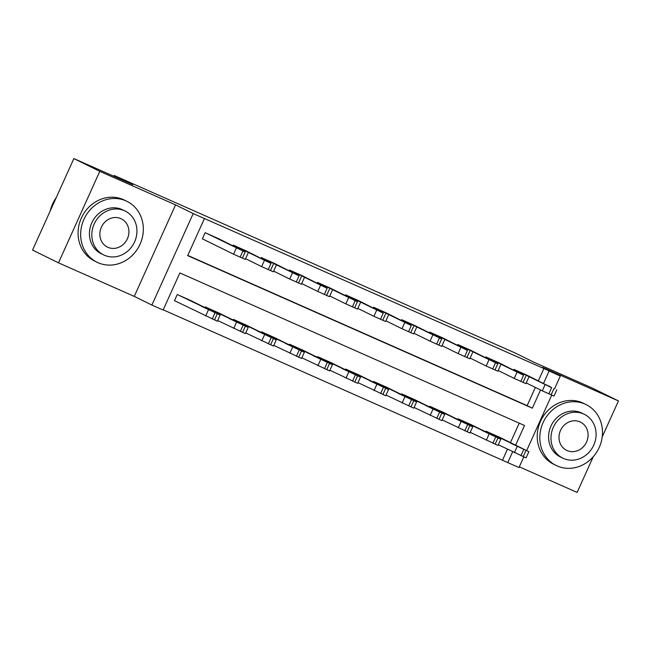 <?xml version="1.0" encoding="UTF-8"?>
<svg xmlns="http://www.w3.org/2000/svg" width="651" height="651" viewBox="0 0 651 651"><rect width="100%" height="100%" fill="white"/><g stroke="black" fill="none" stroke-linecap="round" stroke-linejoin="round"><path stroke-width="0.98" d="M515.633 445.162L524.511 425.494L179.863 272.94L163.116 310.031L151.886 305.059L193.201 213.569L204.43 218.533L187.683 255.631L532.331 408.185L540.55 389.982M134.261 296.384L175.567 204.886L99.79 171.343L73.864 158.575L32.55 250.074L58.476 262.841L134.261 296.384L151.886 305.059M519.319 466.832L577.136 492.425L593.256 456.725M523.795 456.929L518.993 467.556L507.764 462.592L512.638 451.802M163.214 309.819L507.764 462.592M99.79 171.343L58.476 262.841M602.216 436.878L618.45 400.926L542.674 367.384L560.308 376.066L554.571 388.769M73.864 158.575L132.804 184.664L114.128 175.477L514.917 352.883L533.584 362.07L592.524 388.159L618.45 400.926M502.58 460.037L507.446 449.247M510.449 442.615L519.229 423.158M499.431 437.187L485.98 431.174L485.687 431.816M471.365 424.761L457.913 418.756L457.62 419.39M443.298 412.335L429.847 406.33L429.554 406.973M415.232 399.917L401.781 393.904L401.488 394.547M387.166 387.491L373.715 381.486L373.422 382.121M359.1 375.066L345.648 369.06L345.355 369.695M331.034 362.648L317.582 356.634L317.289 357.277M302.967 350.222L289.516 344.216L289.223 344.851M274.901 337.796L261.45 331.79L261.157 332.425M246.835 325.378L233.383 319.364L233.091 320.007M218.769 312.952L205.317 306.946L205.024 307.581M190.702 300.526L177.251 294.521L174.46 300.705L175.583 301.201M538.361 380.786L543.894 368.539L204.43 218.533M187.773 255.412L527.147 405.638L535.366 387.426M527.343 375.367L513.891 369.353L513.598 369.996M499.276 362.941L485.825 356.935L485.532 357.57M471.21 350.515L457.759 344.509L457.466 345.144M443.144 338.097L429.693 332.083L429.408 332.726M415.078 325.671L401.626 319.657L401.341 320.3M387.011 313.245L373.56 307.239L373.275 307.874M358.945 300.827L345.494 294.813L345.209 295.456M330.879 288.401L317.428 282.388L317.143 283.03M302.813 275.975L289.361 269.97L289.077 270.604M274.746 263.557L261.295 257.544L261.01 258.187M246.68 251.131L233.229 245.118L232.944 245.761M218.614 238.705L205.163 232.7L202.371 238.876L203.494 239.381M114.128 175.477L113.787 176.25M175.567 204.886L193.201 213.569M543.894 368.539L560.308 376.066M551.706 395.108L526.651 450.59M543.544 383.341L549.078 371.094M527.147 405.638L532.331 408.185M526.236 374.821L551.657 387.67L515.014 369.849M526.236 382.934L542.299 390.844L545.09 384.66M550.559 386.897L538.035 381.071L550.534 386.946M556.776 389.876L553.985 396.06L542.299 390.844M498.316 444.755L526.065 457.881L528.856 451.696L498.324 436.642M528.856 451.696L487.103 431.67M522.647 448.718L510.124 442.892L522.623 448.775M498.17 362.395L523.591 375.245L486.948 357.432M498.17 370.509L514.233 378.418L517.024 372.234M522.493 374.471L509.969 368.645L522.468 374.528M528.71 377.45L525.918 383.634L514.233 378.418M470.103 349.978L497.771 363.819L458.882 345.006M470.103 358.083L486.167 365.992L488.958 359.816M494.426 362.046L481.903 356.219L494.41 362.102M500.643 365.024L497.852 371.208L486.167 365.992M442.037 337.552L467.459 350.401L430.816 332.58M442.037 345.665L458.101 353.574L460.892 347.39M466.368 349.628L453.837 343.801L466.344 349.677M472.577 352.606L469.786 358.791L458.101 353.574M470.25 432.329L497.999 445.455L500.79 439.27L470.258 424.216M500.79 439.27L459.036 419.252M494.581 436.292L482.057 430.466L494.557 436.349M442.184 419.903L469.932 433.029L472.724 426.853L442.192 411.798M472.724 426.853L430.97 406.826M466.515 423.874L453.991 418.04L466.49 423.923M414.117 407.485L441.866 420.611L444.657 414.427L414.126 399.372M444.657 414.427L402.904 394.4M438.448 411.448L425.925 405.622L438.424 411.497M413.979 325.126L441.638 338.968L402.749 320.162M413.971 333.239L430.034 341.148L432.825 334.964M438.302 337.202L425.77 331.375L438.278 337.259M444.511 340.18L441.72 346.365L430.034 341.148M386.051 395.059L413.8 408.185L416.591 402.001L386.059 386.946M416.591 402.001L374.838 381.982M410.382 399.022L397.859 393.196L410.358 399.079M557.199 465.945A33.917 30.687 116.2 0 0 598.961 448.026A33.917 30.687 116.2 0 0 586.136 404.605A33.917 30.687 116.2 0 0 585.111 404.125A33.917 30.687 116.2 0 0 543.349 422.043A33.917 30.687 116.2 0 0 556.174 465.473A33.917 30.687 116.2 0 0 557.199 465.945M586.136 404.605L583.548 403.327A33.917 30.687 116.2 0 0 582.523 402.847A33.917 30.687 116.2 0 0 540.761 420.774A33.917 30.687 116.2 0 0 553.578 464.196L556.174 465.473M562.757 458.125L560.365 456.945A24.421 22.093 -63.8 0 1 551.137 425.681A24.421 22.093 -63.8 0 1 581.205 412.783A24.421 22.093 -63.8 0 1 581.945 413.125L584.329 414.305A24.421 22.093 116.2 0 0 583.589 413.955A24.421 22.093 116.2 0 0 553.521 426.861A24.421 22.093 116.2 0 0 562.757 458.125A24.421 22.093 116.2 0 0 563.489 458.467A24.421 22.093 116.2 0 0 593.557 445.569A24.421 22.093 116.2 0 0 584.329 414.305M580.017 421.872A15.738 14.241 116.2 0 0 560.641 430.181A15.738 14.241 116.2 0 0 566.59 450.329A15.738 14.241 116.2 0 0 567.062 450.557A15.738 14.241 116.2 0 0 586.445 442.241A15.738 14.241 116.2 0 0 580.489 422.092A15.738 14.241 116.2 0 0 580.017 421.872M98.041 262.703A33.917 30.687 116.2 0 0 139.802 244.784A33.917 30.687 116.2 0 0 126.978 201.362A33.917 30.687 116.2 0 0 125.952 200.882A33.917 30.687 116.2 0 0 84.191 218.801A33.917 30.687 116.2 0 0 97.015 262.223A33.917 30.687 116.2 0 0 98.041 262.703M126.978 201.362L124.39 200.085A33.917 30.687 116.2 0 0 123.364 199.605A33.917 30.687 116.2 0 0 81.603 217.524A33.917 30.687 116.2 0 0 94.419 260.945L97.015 262.223M103.599 254.875L101.206 253.703A24.421 22.093 -63.8 0 1 91.978 222.439A24.421 22.093 -63.8 0 1 122.046 209.532A24.421 22.093 -63.8 0 1 122.787 209.882L125.171 211.054A24.421 22.093 116.2 0 0 124.431 210.712A24.421 22.093 116.2 0 0 94.362 223.61A24.421 22.093 116.2 0 0 103.599 254.875A24.421 22.093 116.2 0 0 104.331 255.225A24.421 22.093 116.2 0 0 134.399 242.318A24.421 22.093 116.2 0 0 125.171 211.054M120.858 218.622A15.738 14.241 116.2 0 0 101.483 226.939A15.738 14.241 116.2 0 0 107.431 247.087A15.738 14.241 116.2 0 0 107.903 247.307A15.738 14.241 116.2 0 0 127.287 238.99A15.738 14.241 116.2 0 0 121.33 218.842A15.738 14.241 116.2 0 0 120.858 218.622M56.214 197.668A33.917 30.687 116.2 0 0 50.282 210.794M385.913 312.708L411.326 325.549L374.683 307.736M385.905 320.813L401.968 328.722L404.759 322.546M410.236 324.776L397.704 318.949L410.211 324.833M416.445 327.754L413.654 333.939L401.968 328.722M357.847 300.282L383.26 313.131L346.617 295.31M357.838 308.395L373.902 316.305L376.693 310.12M382.17 312.358L369.638 306.531L382.145 312.407M388.378 315.336L385.587 321.513L373.902 316.305M329.78 287.856L357.44 301.698L318.551 282.892M329.772 295.969L345.836 303.879L348.627 297.694M354.103 299.932L341.572 294.106L354.079 299.989M360.312 302.91L357.521 309.095L345.836 303.879M301.714 275.438L327.127 288.279L290.484 270.466M301.706 283.543L317.769 291.453L320.561 285.276M326.037 287.506L313.505 281.68L326.013 287.563M332.246 290.484L329.455 296.669L317.769 291.453M273.648 263.012L299.061 275.861L262.418 258.04M273.64 271.125L289.703 279.035L292.494 272.85M297.971 275.088L285.439 269.262L297.946 275.137M304.18 278.067L301.389 284.243L289.703 279.035M357.985 382.633L385.734 395.759L388.525 389.583L357.993 374.528M388.525 389.583L346.771 369.556M382.316 386.604L369.792 380.77L382.292 386.653M329.919 370.216L357.676 383.341L360.467 377.157L329.927 362.102M360.467 377.157L318.705 357.13M354.25 374.179L341.726 368.352L354.225 374.227M301.861 357.79L329.609 370.915L332.401 364.731L301.861 349.677M332.401 364.731L290.639 344.713M326.184 361.753L313.66 355.926L326.159 361.81M273.794 345.364L301.543 358.489L304.334 352.313L273.794 337.259M304.334 352.313L262.573 332.287M298.117 349.335L285.594 343.5L298.093 349.384M245.728 332.946L273.477 346.072L276.268 339.887L245.728 324.833M276.268 339.887L234.506 319.861M270.051 336.909L257.527 331.082L270.035 336.958M245.582 250.586L270.995 263.435L234.352 245.614M245.573 258.699L261.637 266.609L264.428 260.424M269.905 262.662L257.373 256.836L269.88 262.719M276.114 265.641L273.322 271.825L261.637 266.609M217.662 320.52L245.411 333.646L248.202 327.461L217.662 312.407M248.202 327.461L206.44 307.443M241.985 324.483L229.461 318.656L241.969 324.54M217.515 238.16L245.175 252.002L206.286 233.196M202.396 238.836L233.571 254.183L236.362 247.998M241.838 250.236L229.307 244.41L241.814 250.293M248.047 253.215L245.256 259.399L233.571 254.183M174.476 300.656L217.344 321.22L220.136 315.043L189.604 299.989M220.136 315.043L178.374 295.017M213.927 312.065L201.395 306.23L213.902 312.114M551.112 394.848L553.903 388.663M548.866 393.847L551.657 387.67M517.179 446.48L514.388 452.665M523.738 449.491L520.946 455.676M525.984 450.484L523.192 456.668M523.046 382.422L525.837 376.237M520.8 381.429L523.591 375.245M494.98 369.996L497.771 363.819M492.734 369.003L495.525 362.819M466.913 357.578L469.705 351.394M464.668 356.577L467.459 350.401M489.113 434.054L486.321 440.239M495.671 437.065L492.88 443.25M497.917 438.058L495.126 444.242M461.046 421.636L458.255 427.821M467.613 424.647L464.814 430.824M469.851 425.64L467.06 431.816M432.98 409.21L430.189 415.395M439.547 412.221L436.756 418.406M441.785 413.214L438.994 419.399M438.847 345.152L441.638 338.968M436.601 344.159L439.392 337.975M404.914 396.784L402.123 402.969M411.481 399.795L408.69 405.98M413.727 400.788L410.927 406.973M410.781 332.726L413.572 326.542M408.535 331.733L411.326 325.549M382.715 320.308L385.506 314.124M380.469 319.307L383.26 313.131M354.649 307.882L357.44 301.698M352.403 306.89L355.194 300.705M326.582 295.456L329.373 289.272M324.336 294.464L327.127 288.279M298.516 283.03L301.307 276.854M296.27 282.038L299.061 275.861M376.848 384.367L374.056 390.543M383.415 387.378L380.623 393.554M385.661 388.37L382.869 394.547M348.781 371.941L345.99 378.125M355.348 374.952L352.557 381.136M357.594 375.944L354.803 382.129M320.715 359.515L317.924 365.699M327.282 362.526L324.491 368.71M329.528 363.518L326.737 369.703M292.649 347.097L289.858 353.273M299.216 350.1L296.425 356.284M301.462 351.101L298.671 357.277M264.583 334.671L261.792 340.855M271.15 337.682L268.358 343.866M273.396 338.675L270.604 344.859M270.45 270.613L273.241 264.428M268.204 269.62L270.995 263.435M236.516 322.245L233.725 328.43M243.083 325.256L240.292 331.44M245.329 326.249L242.538 332.433M242.384 258.187L245.175 252.002M240.138 257.194L242.929 251.009M208.45 309.827L205.659 316.004M215.017 312.83L212.226 319.014M217.263 313.831L214.472 320.007"/></g></svg>
